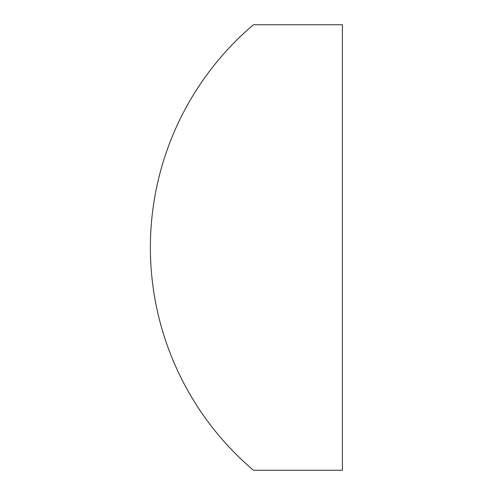 <?xml version="1.0" encoding="UTF-8"?>
<svg xmlns="http://www.w3.org/2000/svg" width="495" height="495" viewBox="0 0 495 495"><rect width="100%" height="100%" fill="white"/><g stroke="black" fill="none" stroke-linecap="round" stroke-linejoin="round"><path stroke-width="0.37" stroke-dasharray="2.48 1.86" d="M253.44 24.75A292.248 292.248 0 0 0 253.44 470.25L342.385 470.25L342.385 24.75L253.44 24.75"/><path stroke-width="0.74" d="M253.44 24.75A292.248 292.248 0 0 0 253.44 470.25L342.385 470.25L342.385 24.75L253.44 24.75"/></g></svg>
